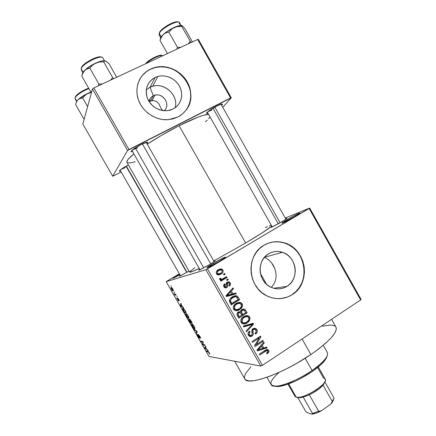 <?xml version="1.0" encoding="UTF-8"?>
<svg xmlns="http://www.w3.org/2000/svg" width="436" height="436" viewBox="0 0 436 436"><rect width="100%" height="100%" fill="white"/><g stroke="black" fill="none" stroke-linecap="round" stroke-linejoin="round"><path stroke-width="0.65" d="M287.03 219.662L287.918 220.414L287.03 219.662L296.791 214.321L299.51 213.133L299.314 213.635L294.676 216.61L282.457 223.074C280.986 223.515 282.512 222.376 287.03 219.662C293.635 215.722 302.006 211.585 299.363 213.596L292.992 217.597L284.681 222.077L281.945 223.003L287.03 219.662M178.575 274.549L179.131 275.176L178.575 274.549L179.479 274.021L178.575 274.549C174.051 277.247 172.275 278.462 173.256 278.206L179.894 274.745L172.885 278.288L178.575 274.549M213.34 263.349L214.229 264.271L213.34 263.349L223.156 257.998L225.363 257.131L224.48 258.052L219.046 261.513L207.58 267.606C205.912 268.091 207.83 266.674 213.34 263.349C220.142 259.295 227.592 255.649 224.943 257.703L219.046 261.513L210.31 266.347L206.898 267.639L213.34 263.349M153.287 95.811C150.987 96.988 149.537 98.841 148.943 101.365C149.537 98.841 150.987 96.988 153.287 95.811L150.376 101.103L149.226 101.806L150.376 101.103L149.532 99.615L150.376 101.103L153.516 100.482L156.595 101.572L159.135 104.177L160.748 107.883L162.672 110.559L160.748 107.883L159.135 104.177L156.595 101.572L153.516 100.482L150.376 101.103L153.287 95.811L154.993 95.201C163.658 92.661 171.032 105.321 164.04 110.717C171.795 104.7 161.99 91.07 153.287 95.811L150.077 87.233L153.287 95.811M146.305 89.794L150.077 87.233L146.305 89.794M155.118 77.472L150.077 87.233L155.118 77.472L158.295 76.344L161.685 75.869L165.151 76.06L168.569 76.905L171.806 78.376L174.743 80.415L177.267 82.938L179.289 85.854L180.727 89.048L181.529 92.405L181.67 95.8L181.136 99.103L179.954 102.188L178.155 104.94L175.812 107.251L173.01 109.033L167.615 110.64C158.224 111.033 151.466 106.853 147.346 98.105C144.719 88.928 147.314 82.05 155.118 77.472L157.854 76.458C166.247 74.125 176.226 79.02 179.986 87.205C183.829 95.359 180.722 105.234 173.01 109.033L169.86 110.21L166.476 110.744L162.988 110.602L159.532 109.79L156.241 108.341L153.249 106.302L150.671 103.752L148.611 100.798L147.15 97.55L146.343 94.138L146.224 90.693L146.796 87.353L148.033 84.252L149.886 81.499L152.278 79.216L155.118 77.472M186.101 110.101C201.47 91.293 177.081 59.459 153.592 68.032L150.556 69.057L153.69 67.836C166.459 63.754 182.025 70.932 188.036 83.412C194.194 95.833 189.633 111.147 177.768 117.055L182.014 114.33L185.551 110.804L188.265 106.618L190.047 101.937L190.843 96.928L190.625 91.783L189.398 86.699L187.218 81.859L184.166 77.445L180.346 73.613L175.904 70.518L170.999 68.278L165.816 66.97L160.546 66.659L155.396 67.362L150.556 69.057L146.218 71.689L142.556 75.156L139.711 79.336L137.809 84.066L136.926 89.157L137.1 94.416L138.326 99.631L140.561 104.591L143.711 109.104L147.657 112.984L152.229 116.09L157.254 118.287L162.524 119.508L167.838 119.704L172.983 118.87L177.768 117.055L168.481 119.655C155.974 120.788 142.703 112.166 138.435 99.942C134.075 87.745 139.498 74.191 150.556 69.057L150.458 69.253C145.292 71.749 141.477 75.575 139.024 80.742M287.013 286.359C282.054 289.313 276.838 289.668 271.372 287.422C257.97 282.201 256.248 260.477 268.581 253.806L271.699 252.34L275.034 251.556L278.473 251.485L281.874 252.128L285.111 253.452L288.06 255.409L290.616 257.921L292.681 260.897L294.18 264.221L295.052 267.775L295.27 271.415L294.818 275.012L293.717 278.43L292 281.536L289.738 284.212L287.013 286.359L283.923 287.88L280.582 288.725L277.127 288.855L273.688 288.261L270.402 286.959L267.393 285.002L264.783 282.468L262.674 279.449L261.148 276.07L260.27 272.456L260.074 268.756L260.565 265.115L261.72 261.671L263.491 258.564L265.807 255.905L268.581 253.806C272.952 251.278 277.569 250.776 282.419 252.297C296.703 256.346 299.837 279.04 287.013 286.359L273.65 288.25L287.013 286.359M280.855 298.595C284.801 298.18 288.441 296.916 291.793 294.796L292.006 294.774C284.228 299.445 276.059 299.913 267.502 296.18C247.501 287.787 245.419 255.164 263.971 245.266L259.736 248.444L256.188 252.471L253.474 257.202L251.697 262.445L250.94 268.004L251.229 273.655L252.564 279.176L254.891 284.343L258.117 288.954L262.107 292.818L266.712 295.793L271.732 297.761L276.98 298.644L282.239 298.426L287.313 297.118L292.006 294.774L296.137 291.499L299.559 287.417L302.137 282.692L303.794 277.509L304.464 272.053L304.126 266.538L302.802 261.159L300.535 256.123L297.412 251.616L293.542 247.801L289.079 244.825L284.179 242.798L279.018 241.806L273.803 241.887L268.718 243.054L263.971 245.266C270.391 241.582 277.171 240.77 284.31 242.836C306.361 248.504 311.696 283.378 292.006 294.774L291.793 294.796C311.468 283.411 306.137 248.564 284.103 242.901C278.98 241.37 273.895 241.408 268.849 243.01M208.021 113.327L206.708 113.518C205.258 113.295 211.395 108.76 216.981 105.964L208.37 111.322L206.577 113.142L206.877 113.545L208.021 113.327M132.473 149.897L137.493 147.859L132.473 149.897M132.631 151.63L131.247 151.793C130.925 150.682 134.168 148.284 140.975 144.594L132.342 150L131.056 151.603L132.631 151.63M120.658 171.097L119.431 171.283C119.251 170.405 122.091 168.372 127.955 165.184L120.369 169.893L119.306 171.174L120.658 171.097M188.586 271.377L179.736 276.124C179.065 276.364 179.245 276.13 180.275 275.416L179.343 276.211L180.804 275.645L188.586 271.377M282.239 221.537L271.481 227.238C270.669 227.527 270.838 227.276 271.988 226.475L270.969 227.33L272.38 226.856L279.16 223.308L285.76 219.341L286.937 218.36L285.673 218.785C286.953 218.213 287.259 218.202 286.588 218.747L282.239 221.537M209.389 264.685L199.263 270.08C198.364 270.407 198.522 270.14 199.732 269.279L198.734 270.086L199.617 269.939L207.776 265.628L214.283 261.595L215.15 260.744L213.88 261.197C215.231 260.592 215.537 260.592 214.801 261.202L209.389 264.685M234.677 361.226L244.781 378.911C246.994 386.351 283.16 373.668 310.884 354.523L302.072 338.979L310.884 354.523C329.502 341.377 337.862 332.237 335.96 327.114L331.562 319.332M179.109 125.721L245.632 243.01C259.905 234.508 268.614 228.862 271.753 226.066L263.006 232.312L245.632 243.01L179.109 125.721L161.642 135.274L147.264 144.185C157.26 137.623 167.871 131.47 179.109 125.721C194.075 118.238 203.912 114.455 208.615 114.379L203.334 115.338L197.862 117.202L179.109 125.721M125.154 167.631L120.881 169.49M211.82 110.025L207.988 111.632M285.248 218.033L309.685 208.054L361.041 299.309L309.685 208.054L285.248 218.033M205.874 269.71L260.799 366.06L209.013 356.479L166.165 281.618L205.874 269.71L309.151 208.479L360.643 299.963L262.461 365.363L207.471 268.87L309.685 208.054L309.151 208.479L360.643 299.963L361.041 299.309L360.643 299.963L262.461 365.363L260.799 366.06L262.461 365.363L207.471 268.87L205.874 269.71L166.165 281.618L179.354 273.803L166.165 281.618L209.013 356.479L260.799 366.06L205.874 269.71M172.847 289.073L171.8 287.684L171.032 287.575L171.37 288.932L172.629 290.736L173.446 290.741L172.847 289.073C172.018 287.787 171.468 287.248 171.195 287.449L171.604 289.362C172.411 290.627 172.956 291.166 173.234 290.986L172.847 289.073M175.822 294.316L174.869 294.371L173.866 293.188L174.961 295.188L176.188 294.954L175.822 294.316L174.869 294.371L173.866 293.188L174.961 295.188L176.188 294.954L175.822 294.316M178.706 299.314L177.359 297.87L178.171 300.279L176.912 298.06L178.411 300.851L178.662 300.627L177.779 298.518L179.191 300.927L178.798 299.472L177.321 297.946L178.215 300.29L176.88 298.153L178.602 300.916L177.779 298.518L179.191 300.927L178.706 299.314M185.169 310.655L183.758 308.732L182.684 308.41L182.798 309.658L184.444 312.639L186.237 312.519L185.169 310.655C184.063 308.895 183.305 308.116 182.897 308.328L182.575 308.628L182.897 309.876L184.444 312.639L186.237 312.519L185.175 310.655M191.093 321L189.715 319.179L189.284 319.266L189.486 319.953L188.635 319.305L190.358 322.972L192.222 322.967L189.442 319.076L189.486 319.953L188.592 319.392L190.358 322.972L192.222 322.967L191.093 321M196.93 331.202L193.889 329.136L194.265 329.79L196.903 331.54L196.058 332.93L196.434 333.584L197.285 331.823L196.93 331.202L193.889 329.136L194.265 329.79L196.903 331.54L196.058 332.93L196.434 333.584L197.285 331.823L196.93 331.202M204.68 344.745L203.078 344.544L203.154 342.069L202.762 341.388L200.783 341.181L201.143 341.808L202.729 341.982L202.658 344.456L203.04 345.127L205.045 345.377L204.68 344.745L203.078 344.544L203.154 342.069L202.762 341.388L200.783 341.181L201.143 341.808L202.729 341.982L202.658 344.456L203.04 345.127L205.045 345.377L204.68 344.745M209.738 353.765L208.381 351.547L206.424 351.035L206.784 351.661L208.566 352.065L209.449 354.059L209.738 353.765L209.313 352.795L207.803 351.252L206.424 351.035L206.784 351.661L208.512 352.021L209.449 354.059L209.738 353.765M207.721 350.059L206.795 349.421L205.547 347.23L205.841 346.767L205.46 346.102L204.593 347.841L208.103 350.724L206.795 349.421L205.547 347.23L205.841 346.767L205.46 346.102L204.593 347.841L208.103 350.724L207.721 350.059M199.873 336.298L198.064 334.325L199.214 337.23L198.969 337.371L197.339 334.428L197.726 335.867L199.23 337.96L199.579 338.074L199.59 337.666L198.478 334.935L199.612 336.221L200.407 338.341L200.571 337.851L199.873 336.298L198.031 334.396L199.138 337.459L197.274 334.554L197.939 336.254L199.492 338.091L198.462 334.979L199.612 336.221L200.407 338.341L199.873 336.298M194.914 328.145L193.835 325.785L192.407 324.128L191.802 323.872L191.475 324.171L192.32 326.439L193.688 328.237L194.527 328.739L194.925 328.428L194.167 326.33L192.837 324.509L191.802 323.872L191.48 324.144L192.232 326.286C193.361 328.041 194.156 328.864 194.614 328.749L194.914 328.145M188.946 317.719L188.025 315.604L186.445 313.707L185.856 313.484L185.545 313.811L186.412 316.111L187.769 317.893L188.586 318.356L188.962 318.013L188.189 315.882L186.864 314.073L185.856 313.484L185.551 313.767L186.325 315.958C187.447 317.708 188.232 318.509 188.674 318.362L188.946 317.719M183.202 307.211L182.357 306.721L181.104 304.524L181.311 303.908L180.929 303.238L180.346 305.473L180.722 306.137L183.583 307.881L182.357 306.721L181.104 304.524L181.311 303.908L180.929 303.238L180.346 305.473L180.722 306.137L183.583 307.881L183.202 307.211M176.863 296.137L177.229 296.774L176.863 296.137M174.362 291.766L174.727 292.403L174.362 291.766M170.917 285.749L171.283 286.387L170.917 285.749M197.78 335.05L197.41 334.407L197.78 335.05M191.889 324.766L191.497 324.079L191.889 324.766L192.565 324.253L192.156 324.504C192.494 324.395 193.088 325.005 193.949 326.33L194.511 327.916L194.26 328.117C193.922 328.243 193.317 327.632 192.45 326.286L191.889 324.771L192.445 324.58L194.358 327.169L194.456 328.046L193.568 327.774L191.889 324.771M224.709 273.443L223.505 274.168L223.968 274.974L225.172 274.249L224.709 273.443L223.505 274.168L223.968 274.974L225.172 274.249L224.709 273.443M227.859 278.969L226.655 279.699L227.112 280.506L228.317 279.776L227.859 278.969L226.655 279.699L227.112 280.506L228.317 279.776L227.859 278.969M235.827 292.97L232.928 293.815L231.342 291.025L233.445 288.79L232.966 287.945L226.017 295.69L226.502 296.54L236.307 293.815L235.827 292.97L232.928 293.815L231.342 291.025L233.445 288.79L232.966 287.945L226.017 295.69L226.502 296.54L236.307 293.815L235.827 292.97M242.176 306.982L242.558 305.009L241.691 303.216L239.582 302.35L236.933 302.971L234.764 304.459L233.304 306.753L233.385 308.819L234.851 310.421L236.541 310.743L239.01 310.007L241.152 308.459L242.176 306.982L241.075 307.069L242.176 306.982L242.171 303.859L241.021 302.715L239.582 302.35L236.127 303.423C233.729 304.731 232.879 306.666 233.582 309.217L234.677 310.328C236.47 310.999 238.165 310.748 239.767 309.571L242.176 306.982M249.692 320.188L249.992 317.806L248.585 315.942L246.651 315.566L244.465 316.198L242.302 317.702L240.857 320.008L240.939 322.073L242.405 323.675L244.089 323.986L246.547 323.234L248.673 321.675L249.692 320.188L248.64 320.204L249.692 320.188L249.681 317.059L248.591 315.947L247.103 315.56L243.659 316.65C241.272 317.98 240.432 319.92 241.135 322.477L242.165 323.545C243.969 324.253 245.675 324.002 247.294 322.798L249.692 320.188M256.848 329.643L255.142 328.253L253.518 328.422L252.46 329.136L251.736 330.799L252.302 334.368L251.289 335.42L250.046 335.355L249.218 334.27L249.163 333.137L250.095 331.981L249.528 331.246L248.122 333.006L248.177 334.739L249.098 336.091L250.547 336.581L251.779 336.227L252.744 335.426L253.251 334.27L252.858 330.237L253.496 329.48L254.477 329.202L255.409 329.627L256.134 331.055L256.074 331.965L255.006 333.366L255.567 334.101L257.147 332.156L256.995 329.932L255.382 329.6L256.848 329.643L255.79 328.51L253.027 328.684L251.746 331.175L252.275 334.467L251.577 335.268L250.035 335.349L249.381 334.619C248.88 333.54 249.114 332.663 250.095 331.981L249.528 331.246C248.046 332.27 247.681 333.611 248.422 335.268L249.332 336.26L252.003 336.091C253.207 335.197 253.561 333.998 253.071 332.488C252.542 331.289 252.684 330.286 253.496 329.48L255.104 329.393L255.839 330.194C256.412 331.485 256.134 332.543 255.006 333.366L255.567 334.101C257.229 332.973 257.654 331.491 256.848 329.643M266.63 347.089L263.78 348.01L262.205 345.236L264.265 342.936L263.785 342.097L256.995 350.059L257.48 350.904L267.105 347.928L266.63 347.089L263.78 348.01L262.205 345.236L264.265 342.936L263.785 342.097L256.995 350.059L257.48 350.904L267.105 347.928L266.63 347.089M268.838 352.108L268.876 350.86L268.369 350.026L267.415 349.552L266.363 349.705L259.327 354.152L259.785 354.959L266.767 350.582L267.513 350.811L267.857 351.547L266.57 353.165L267.132 353.896L268.838 352.108L267.759 351.977L268.838 352.108L268.701 350.473L268.053 349.776L264.925 350.468L259.327 354.152L259.785 354.959L266.614 350.615L267.72 351.067C267.884 352.005 267.497 352.702 266.57 353.165L267.132 353.896L268.838 352.108M262.81 340.38L256.205 344.691L260.892 337.006L260.401 336.145L252.128 341.513L252.586 342.32L259.224 338.009L254.52 345.715L255.011 346.571L263.268 341.181L262.81 340.38L256.205 344.691L260.892 337.006L260.401 336.145L252.128 341.513L252.586 342.32L259.224 338.009L254.52 345.715L255.011 346.571L263.268 341.181L262.81 340.38M253.076 323.278L243.321 326.057L243.806 326.902L252.357 324.335L246.1 330.935L246.574 331.769L253.523 324.062L253.076 323.278L243.321 326.057L243.806 326.902L252.357 324.335L246.1 330.935L246.574 331.769L253.523 324.062L253.076 323.278M245.74 310.394L244.58 309.129L242.928 309.02L240.852 310.459L240.481 311.865L239.042 311.745L237.489 312.765L236.993 314.694L238.814 318.149L247.158 312.879L245.74 310.394L244.422 310.47L245.74 310.394L244.629 309.151L241.904 309.478L240.481 311.865L238.23 312.1C236.928 313.021 236.644 314.198 237.386 315.642L238.814 318.149L247.158 312.879L245.74 310.394M238.301 297.319L237.135 296.039L235.495 295.728L233.075 296.469L230.639 298.208L229.543 299.854L229.358 300.895L231.26 304.884L239.642 299.674L238.301 297.319L237.015 297.472L238.301 297.319L237.015 295.973C235.353 295.532 233.794 295.837 232.334 296.889C230.513 297.799 229.538 299.254 229.396 301.249L231.26 304.884L239.642 299.674L238.301 297.319M230.257 282.926L228.873 281.825L226.829 282.414L226.131 283.438L226.491 286.278L225.946 286.932L224.791 286.261L224.638 285.351L225.189 284.626L224.616 283.885L224.306 284.152L223.63 286.032L224.164 287.171L225.167 287.864L226.54 287.678L227.554 286.615L227.336 283.498L227.783 282.888L228.671 282.773L229.352 283.4L229.505 284.485L228.84 285.346L229.412 286.087L230.491 284.686L230.257 282.926L229.173 283.138L230.257 282.926L229.298 281.967L227.172 282.174C226.131 282.877 225.848 283.863 226.317 285.139L226.491 286.278L226.131 286.844L225.358 286.877L224.791 286.261L225.189 284.626L224.616 283.885C223.575 284.654 223.346 285.635 223.93 286.823L224.823 287.733L226.72 287.575C227.696 286.784 227.941 285.738 227.461 284.435L227.347 283.433L227.783 282.888L228.791 282.822L229.352 283.4L228.84 285.346L229.412 286.087C230.546 285.253 230.829 284.201 230.257 282.926M226.546 276.664L222.028 279.193L221.057 279.073L220.649 278.212L219.64 278.511L219.695 279.367L220.289 279.847L221.39 279.781L220.409 280.375L220.867 281.187L227.003 277.47L226.546 276.664L222.028 279.193L221.199 279.16L220.649 278.212L219.64 278.511L220.055 279.77L221.39 279.781L220.409 280.375L220.867 281.187L227.003 277.47L226.546 276.664M222.883 269.977L221.962 269.077L220.725 268.821L218.632 269.513L216.866 270.909L216.321 271.939L216.37 273.508L217.422 274.685L218.643 274.947L220.436 274.435L222 273.399L222.812 272.44L223.183 270.898L222.883 269.977L221.837 270.26L222.883 269.977L221.88 269.039L218.36 269.671C216.588 270.576 215.973 271.95 216.512 273.797L217.471 274.707L220.987 274.135C222.785 273.225 223.417 271.841 222.883 269.977M273.715 284.381L271.715 286.866L273.715 284.381L275.121 281.52L273.715 284.381M275.917 278.419L275.121 281.52L275.917 278.419L276.108 275.143L275.917 278.419M275.716 271.819L276.108 275.143L275.716 271.819L274.773 268.543L275.716 271.819M273.317 265.437L274.773 268.543L271.437 262.652L273.317 265.437M269.181 260.281L271.437 262.652L269.181 260.281L266.647 258.434L269.181 260.281M92.459 88.993L127.546 150.496L112.711 176.258L82.835 124.031L92.459 88.993L93.833 87.941L197.628 39.463L230.595 97.942L128.969 149.532L93.833 87.941L197.628 39.463L198.424 39.48L231.303 97.817L222.752 107.3L231.303 97.817L198.424 39.48L197.628 39.463L230.595 97.942L231.303 97.817L127.546 150.496L128.969 149.532L93.833 87.941L92.459 88.993L82.835 124.031L112.711 176.258L127.546 150.496L92.459 88.993M121.197 172.04L112.711 176.258L121.197 172.04M128.407 164.955L127.955 165.184L128.407 164.955M146.937 143.618L147.804 142.441L147.161 142.18L140.975 144.594C145.411 142.414 147.684 141.722 147.793 142.528L146.937 143.618M221.662 105.37L222.485 104.144L221.657 104.051L216.981 105.964C220.621 104.166 222.458 103.615 222.491 104.313L221.662 105.37M205.432 121.835L207.242 120.156M208.593 118.739L210.01 116.843M126.947 162.399C126.26 161.107 128.576 158.257 133.896 153.848L128.26 159.173L126.909 161.391L126.952 162.405L189.589 272.113C189.905 272.587 193.121 271.356 199.236 268.418L192.369 271.497L189.589 272.119M127.203 162.688L130.56 162.895L135.291 161.685M213.754 260.973L245.632 243.01L213.754 260.973M189.584 271.95L194.843 267.644M265.246 227.57L267.432 226.584M269.159 225.853L271.214 225.112M335.998 327.185L336.216 329.807L334.597 333.404L331.126 337.856L325.877 343.012L319.043 348.647L310.884 354.523L296.987 363.177L287.259 368.436L277.694 372.987L268.745 376.628L260.821 379.211L254.237 380.65L249.234 380.928L245.964 380.067L244.77 378.9M244.482 378.165L244.405 376.857L245.544 373.614L250.869 366.812M322.449 326.15L330.461 325.049L334.031 325.594L335.224 326.259M291.793 294.796L295.919 291.526L299.336 287.449L301.919 282.724L303.57 277.541L304.241 272.097L303.908 266.581L302.579 261.213L300.317 256.177L297.194 251.676L293.33 247.861L288.872 244.885L283.972 242.863L278.817 241.871L273.606 241.953M280.877 298.589L287.106 297.139M266.647 258.434L264.423 257.354M188.139 106.787L189.922 102.106L190.717 97.103L190.499 91.963L189.279 86.884L187.099 82.044L184.047 77.63L180.232 73.809L175.79 70.714L170.89 68.474L165.707 67.166L160.448 66.861L155.298 67.558L150.458 69.253M146.125 71.886L142.463 75.352M139.624 79.526L139.03 80.72M175.147 107.746C178.793 95.713 164.928 82.328 152.709 86.246L150.077 87.233C162.366 80.644 179.218 94.558 175.147 107.746M265.404 350.473L265.093 350.359M264.99 350.43L266.614 350.615L264.99 350.43M264.031 351.056L265.448 351.225L264.031 351.056M266.314 349.727L266.728 350.25L268.701 350.473L266.728 350.25L266.881 350.571L266.314 349.727M265.072 347.596L267.105 347.928L265.148 347.726L257.082 350.212L265.072 347.596M263.153 342.843L264.265 342.936L263.153 342.843M261.191 345.143L262.205 345.236L261.191 345.143M260.674 345.748L260.87 346.086L260.674 345.748M262.374 347.863L263.78 348.01L262.374 347.863M262.668 348.375L258.063 349.857L257.251 349.759L258.063 349.857L259.507 348.293L258.592 348.19L259.507 348.293L261.393 346.14L260.423 346.042L261.393 346.14L262.668 348.375L258.063 349.857L261.393 346.14L262.668 348.375M261.758 341.066L263.268 341.181L261.758 341.066M255.79 344.653L254.76 345.323L255.79 344.653M257.687 337.911L259.224 338.009L257.687 337.911M259.229 336.908L260.892 337.006L259.229 336.908M258.804 337.186L258.335 337.955L258.804 337.186M255.207 344.593L256.205 344.691L255.207 344.593M253.719 329.354L252.956 329.213M252.199 329.442L253.496 329.48L252.199 329.442M252.003 332.445L253.071 332.488L252.003 332.445M250.705 335.54L250.16 335.982L252.003 336.091L250.16 335.982L249.452 336.33M248.743 331.927L250.095 331.981L248.743 331.927M248.117 334.548L249.381 334.619L248.117 334.548M248.487 335.377L249.452 335.322M253.703 328.352L254.749 329.245L253.703 328.352M248.891 335.437L248.509 335.382M249.708 336.232L250.553 335.687M251.49 323.73L251.67 324.052L253.523 324.062L251.419 324.33L251.49 323.73M250.52 324.324L252.357 324.335L249.021 324.809L250.853 324.825L249.021 324.809L243.533 326.428L250.52 324.324M243.288 323.823L245.92 322.509L245.49 322.798L247.294 322.798L245.49 322.798L243.016 323.888M246.438 315.582L247.103 315.56L246.438 315.582M245.86 315.686L247.61 316.727L245.86 315.686M248.242 317.097L249.681 317.059L248.242 317.097M245.648 316.721L242.917 317.168L245.343 316.65M241.953 322.956L243.261 322.847M246.852 321.981C245.615 322.945 244.296 323.174 242.901 322.673L242.105 321.85L240.863 321.855L242.105 321.85L242.4 319.01L241.266 319.032L242.4 319.01L244.095 317.473L242.509 317.517L244.095 317.473C245.305 316.569 246.58 316.367 247.931 316.874L248.716 317.68C249.239 319.566 248.618 321.005 246.852 321.981L245.043 322.847L243.402 322.885L242.302 322.139L241.817 320.765L242.198 319.321L243.179 318.16L244.656 317.146L246.498 316.563L248.302 317.152L249.005 318.612L248.645 320.193L246.852 321.981M245.343 312.934L247.158 312.879L245.359 312.966L238.372 317.37L245.343 312.934M238.732 311.958L240.481 311.865L238.726 311.844M242.558 310.17L241.506 310.05M238.094 312.639L238.492 312.792M241.833 315.146L239.337 316.721L238.023 316.765L239.337 316.721L238.536 315.321L237.244 315.364L238.536 315.321C237.827 314.334 237.925 313.5 238.83 312.819L240.41 312.841L241.833 315.146L239.337 316.721L238.04 314.143L238.83 312.819L239.626 312.536L240.574 313.021L241.904 312.944L240.563 313.01L241.833 315.146M238.966 312.737L237.555 312.677M245.73 312.688L242.808 314.53L241.511 314.585L242.808 314.53L241.904 312.944C241.233 311.876 241.386 310.988 242.367 310.279L244.182 310.219L245.73 312.688L242.808 314.53L241.479 311.865L242.367 310.279L243.272 309.947L244.182 310.219L245.73 312.688M237.947 303.56L234.84 304.399L236.557 304.241C237.756 303.358 239.026 303.156 240.372 303.641L241.201 304.47C241.724 306.361 241.097 307.789 239.32 308.759L238.023 309.685L239.767 309.571L238.023 309.685L235.783 310.699L239.032 308.933L236.187 309.713L234.557 308.601L233.336 308.683L234.557 308.601L234.857 305.767L233.669 305.865L234.857 305.767L236.557 304.241L234.84 304.399L236.606 303.603L237.882 303.549M238.285 302.475L239.582 302.35L238.285 302.475M239.936 303.38L238.051 302.535L240.045 303.5M240.825 303.979L242.171 303.859L240.825 303.979M234.47 309.822L235.783 309.724M239.32 308.759C238.094 309.696 236.786 309.925 235.396 309.446L234.399 308.257L234.486 306.41L236.089 304.562L238.334 303.445L240.241 303.576L241.44 305.08L241.124 306.982L239.32 308.759M237.822 299.717L239.642 299.674L237.903 299.864L230.884 304.224L237.822 299.717M235.778 296.518L234.345 295.946L236.029 296.763M233.718 296.921L235.009 296.758L231.091 297.913L232.78 297.701L235.009 296.758L236.356 296.889L238.209 299.478L231.783 303.467L230.481 300.78C230.704 299.363 231.472 298.338 232.78 297.701L230.682 298.175M231.353 297.755L233.02 297.041M231.783 303.467L230.519 303.587L231.783 303.467L230.971 302.039L229.728 302.164L230.971 302.039L230.481 300.78L229.358 300.905L230.481 300.78L231.069 299.134L233.309 297.396L235.369 296.709L236.71 297.139L238.209 299.478L231.783 303.467M234.241 293.433L234.595 294.055L236.307 293.815L226.388 296.333L234.595 294.055L234.241 293.433M231.996 289.035L233.445 288.79L231.996 289.035M230.017 291.232L231.342 291.025L230.017 291.232M229.783 291.493L230.055 291.973L229.783 291.493M231.701 293.989L232.928 293.815L231.701 293.989M231.789 294.147L226.044 295.657L227.107 295.51L228.578 293.989L227.385 294.164L228.578 293.989L230.513 291.902L229.243 292.098L230.513 291.902L231.789 294.147L227.107 295.51L230.513 291.902L231.789 294.147M226.889 283.068L226.224 283.177M226.208 283.204L227.783 282.888L226.208 283.204M226.104 283.683L227.347 283.433L226.104 283.683M226.224 284.675L227.461 284.435L226.224 284.675M225.903 286.942L225.112 287.847L225.903 286.942M225.145 287.858L226.72 287.575L225.145 287.858M223.739 284.904L225.189 284.626L223.739 284.904M223.75 286.452L224.791 286.261L223.75 286.452M227.2 282.157L227.75 282.365M227.521 282.25L227.221 282.163M226.273 283.149L226.567 283.062M226.878 280.086L228.317 279.776L226.878 280.086M225.172 277.498L225.368 277.846L227.003 277.47L225.368 277.846L220.605 280.73L225.368 277.846L225.172 277.498M219.624 279.149L220.872 278.86L219.624 279.149M219.831 279.601L220.425 279.558M223.755 274.598L225.172 274.249L223.755 274.598M218.61 274.953L221.21 272.854L219.395 274.538L220.987 274.135L218.616 274.953M219.101 269.274L220.807 269.819L219.346 269.268M217.302 270.876L216.943 271.11M217.678 270.669L218.071 270.489M218.174 274.13L217.771 274.266M220.523 273.328L217.967 273.808L217.406 273.29L216.387 273.557L217.406 273.29C217.117 271.993 217.608 271.039 218.877 270.44L221.434 269.966L221.995 270.478C222.284 271.775 221.793 272.729 220.523 273.328L218.278 273.912L217.466 273.383L217.237 272.413L218.512 270.68L220.91 269.83L221.87 270.293L222.169 271.356L221.564 272.527L220.523 273.328M216.943 274.353L218.55 273.95M219.21 270.255L217.308 270.876M209.743 353.868L209.449 354.059L209.743 353.868M208.517 351.672L208.185 351.885L208.517 351.672M207.498 351.203L206.784 351.661L207.498 351.203M205.252 348.32L204.975 348.5L205.252 348.32M205.547 347.236L204.593 347.841L205.547 347.236M206.435 349.171L204.964 348.157L205.59 347.312L206.599 349.067L204.964 348.157L205.432 347.416L206.435 349.171M203.808 344.636L203.04 345.127L203.808 344.636M203.089 344.184L202.658 344.456L203.089 344.184M203.002 341.808L202.729 341.982L203.002 341.808M201.944 341.306L201.143 341.808L201.944 341.306M197.045 332.319L196.058 332.93L197.045 332.319M197.121 331.534L196.745 331.774L197.121 331.534M196.734 331.066L196.44 331.246L196.734 331.066M194.57 329.6L194.265 329.79L194.57 329.6M194.892 328.575L194.614 328.749L194.892 328.575M191.388 322.335L190.358 322.972L191.388 322.335M189.709 319.811L190.101 319.528L189.807 319.708L191.028 320.891L191.638 322.335L190.984 322.335L189.807 319.708L191.802 322.237L190.984 322.335L189.715 319.795M190.766 322.34L190.216 322.34L189.017 319.986L189.333 319.762L189.099 319.91L189.883 320.373L190.924 322.237L190.216 322.34L189.044 319.926L190.766 322.34M188.314 317.73C187.992 317.882 187.398 317.288 186.532 315.947L185.959 314.405L186.635 313.86L186.21 314.116C186.532 313.98 187.12 314.574 187.976 315.893L188.554 317.517L187.851 317.577L185.981 314.65L186.041 314.187L186.494 314.176L187.551 315.223L188.499 317.076L188.314 317.73M185.66 311.898L184.444 312.639L185.66 311.898L184.292 311.996L182.989 309.189L183.703 308.688L183.256 308.961L184.063 309.037L185.829 311.8L184.292 311.996L183.06 309.691L183.256 308.961L184.384 309.762L185.665 311.898M181.071 305.925L180.722 306.137L181.071 305.925M180.907 305.135L180.346 305.473L180.907 305.135M182.03 306.524L180.689 305.74L181.18 304.666L182.194 306.426L180.689 305.74L181.022 304.764L182.03 306.524M179.109 300.115L178.804 300.295L179.109 300.115M175.975 294.583L174.961 295.188L175.975 294.583M172.869 290.354L171.784 289.341L171.408 288.261L171.969 287.847L171.571 288.082L172.809 289.008L173.038 290.18L172.471 290.218L171.501 288.757L171.571 288.082L172.291 288.545L172.945 289.684L172.869 290.354M266.919 377.287L271.11 384.639C272.92 389.708 295.308 382.252 312.089 370.48L312.203 371.516C317.991 367.488 322.215 363.804 324.864 360.458L327.169 355.989L326.063 358.741L320.885 364.681L312.203 371.516L301.418 378.077L295.815 380.901L285.389 385.01L277.421 386.596L274.086 386.149L279.1 386.454C286.806 385.588 301.276 379.107 312.203 371.516L312.089 370.48C300.704 378.388 285.624 385.146 277.628 386.056C268.173 386.367 268.69 381.783 279.187 372.317M324.864 360.458L325.278 358.986C322.52 362.458 318.122 366.289 312.089 370.48L305.162 358.267L312.089 370.48C323.594 362.229 328.7 356.288 327.398 352.664L323.229 345.296M266.587 284.321L260.461 273.525L266.587 284.321M159.418 35.196L159.516 32.438L161.053 30.335L165.533 26.64L171.212 23.44M181.125 25.462L179.556 22.677C178.449 19.298 161.031 28.509 159.249 33.436L161.184 36.864L159.249 33.436L159.135 34.891L160.704 37.665M192.401 41.905L185.017 28.809L192.401 41.905M160.186 39.589L159.941 40.297L167.446 53.557L159.941 40.297L162.268 35.665L163.364 34.455L165.931 32.825L168.841 32.084L177.507 47.42L180.793 47.322L177.507 47.42L168.841 32.084L171.234 29.381L174.237 27.392L177.795 26.4L181.594 26.269L191.033 42.543L181.594 26.269L181.719 25.631L182.335 25.806L185.017 28.809L182.635 26.155M190.189 41.507L188.21 43.862L190.189 41.507M177.507 47.42L176.771 49.203L177.507 47.42M181.888 25.582L181.888 25.582C180.39 25.19 177.839 25.795 174.237 27.392L169.8 29.735L164.437 33.507L161.658 36.237L160.432 38.406M181.856 25.571L178.248 25.893L174.237 27.392C170.018 29.376 166.389 31.73 163.364 34.455C161.222 36.471 160.241 37.997 160.421 39.033L160.421 39.033M171.757 28.94C177.234 26.155 180.575 25.381 181.779 26.618M173.027 22.694L176.095 21.865L178.046 22.002M178.133 22.051C175.703 20.018 161.058 28.187 159.532 32.433L159.249 33.436C160.9 28.847 176.896 19.996 179.261 22.356L179.365 24.296M159.941 40.297L161.353 37.071L163.364 34.455L165.931 32.825L168.841 32.084L172.651 28.28L175.975 26.765L181.594 26.269L181.959 25.593L182.613 26.111M214.812 107.125L280.125 222.763L214.812 107.125M278.277 223.799L212.975 108.199M210.724 263.884L142.381 143.902L210.724 263.884M203.726 267.884L135.307 147.853M126.331 166.051L187.006 272.298M186.75 272.445L126.075 166.192L186.75 272.445M317.55 367.543L323.567 378.154C325.856 378.661 326.003 380.296 324.019 383.059C320.051 388.672 305.805 396.765 298.949 397.3L296.251 397.196L288.681 383.893L296.251 397.196C302.829 399.796 328.94 383.44 325.212 379.118L318.302 366.932M288.027 384.132L294.954 396.308L296.251 397.196M303.216 397.114L300.104 397.708L297.859 397.583L300.366 397.681L303.216 397.114L309.32 394.803C315.31 391.888 319.888 388.678 323.054 385.173L318.994 388.928L313.402 392.667L309.32 394.803L303.216 397.114L312.514 413.459L312.045 414.2L307.255 412.663L305.609 411.262L297.821 397.572L305.609 411.262L307.255 412.663L312.045 414.2C314.77 413.759 317.888 412.625 321.392 410.816L318.656 411.23L309.32 394.803L318.656 411.23L312.514 413.459L318.656 411.23L321.392 410.816L316.422 413.023L312.045 414.2L312.514 413.459L303.216 397.114M324.891 381.947L323.054 385.173L324.891 381.947L334.052 398.101L324.891 381.947M333.524 399.905L332.167 402.532L330.837 404.063L334.052 398.101L332.308 401.485L323.054 385.173L332.308 401.485L330.837 404.063L321.392 410.816L330.837 404.063L332.254 402.417L333.567 399.589M162.683 55.781C161.233 54.249 150.774 59.111 146.491 63.345C150.742 59.149 161.102 54.304 162.65 55.759M161.74 55.536C160.29 53.977 149.385 59.296 145.967 63.258M161.821 55.541C161.963 53.557 148.523 59.351 145.493 63.814L148.638 60.909L153.488 57.846L158.312 55.77L161.424 55.383M105.812 61.198L104.678 60.811L103.659 61.808L112.679 77.652L113.78 78.622L112.679 77.652L103.659 61.808L99.566 62.005L95.713 63.106C91.151 65.242 87.489 67.645 84.726 70.31L87.086 68.752L89.821 68.12L98.912 84.066L102.46 83.914L98.912 84.066L89.821 68.12L92.443 65.242L95.713 63.106C100.029 61.198 103.163 60.451 105.109 60.866L102.694 60.838L100.187 61.405L92.563 64.692L85.718 69.379L82.954 72.888L81.783 76.109L90.743 91.805L91.713 91.696L90.743 91.805L91.604 92.089L90.743 91.805L91.511 92.427L90.743 91.805L81.783 76.109L83.75 71.493L85.838 69.4L89.821 68.12L92.443 65.242L95.713 63.106L99.566 62.005L103.659 61.808L104.678 60.811L106.068 61.296L108.956 63.656L116.701 77.259L108.956 63.656M104.498 60.762L102.885 57.928C101.566 54.069 81.581 64.147 81.145 68.926L83.08 72.316L81.145 68.926L82.589 65.896L85.134 63.487L92.754 58.904L96.612 57.454L100.776 56.991M101.397 57.198C98.798 54.663 81.341 64.125 81.445 67.874L81.249 69.858L82.867 72.698M112.679 77.652L110.51 80.153L112.679 77.652M98.912 84.066L98.307 85.848L98.912 84.066M82.546 73.815L82.546 73.815C82.573 72.916 83.298 71.749 84.726 70.31L82.589 73.444M81.145 68.926C81.527 64.424 100.133 54.663 102.629 57.628M101.316 57.192C98.373 54.903 81.81 63.798 81.467 67.863M106.084 61.52L107.409 62.277M77.319 100.607L76.333 102.16L77.455 100.345L79.139 98.858L82.622 97.877L87.614 106.613L82.622 97.877L86.323 94.225L91.369 92.318L87.854 93.359L85.064 94.781L78.169 99.61L80.229 98.34L82.622 97.877L84.949 95.293L87.854 93.359C83.81 95.299 80.584 97.381 78.169 99.61L77.319 100.607M75.613 104.536L76.627 101.784L75.613 104.536L83.543 118.407L75.613 104.536M75.052 98.154L75.314 97.217L75.052 98.154C75.292 95.931 83.091 90.579 88.944 88.655C83.091 90.579 75.292 95.931 75.052 98.154L76.785 101.185L75.025 98.34M88.693 88.208C83.227 89.887 75.564 95.064 75.341 97.206L76.3 95.615L80.011 92.53L85.249 89.582L88.693 88.208C83.205 89.892 75.559 95.075 75.319 97.217L75.341 97.206M84.235 118.914L83.543 118.407L84.393 118.341L83.543 118.407L83.876 118.657M91.02 92.034L87.854 93.359L91.02 92.034M206.942 112.613L206.708 113.518M131.509 150.785L131.247 151.793M119.622 170.574L119.431 171.283M280.37 251.752L280.915 252.717L280.37 251.752M146.79 142.234L147.793 142.528M221.608 104.062L222.491 104.313M282.419 252.297L264.489 257.284M152.709 86.246L157.854 76.458M152.006 100.558L154.993 95.201M268.053 349.776L266.652 349.618M250.035 335.349L248.416 335.257M255.79 328.51L253.921 328.466M248.591 315.947L246.781 316.007M242.901 322.673L241.255 322.673M244.629 309.151L242.847 309.266M241.021 302.715L239.271 302.878M235.396 309.446L233.794 309.555M237.015 295.973L235.298 296.197M225.358 286.877L224.109 287.106M229.298 281.967L227.641 282.305M221.199 279.16L219.755 279.492M221.88 269.039L220.284 269.481M217.967 273.808L216.73 274.124M200.14 337.573L200.424 337.399M191.48 324.144L191.905 323.883M194.511 327.916L194.816 327.725M185.551 313.767L185.998 313.495M188.554 317.517L188.853 317.332M182.575 308.628L183.06 308.339M171.005 287.678L171.386 287.449M277.628 386.056L279.1 386.454M159.516 32.438C161.102 28.329 175.119 20.111 178.21 22.051M221.014 104.22L285.923 219.232M207.373 112.177L272.238 226.922M200.004 269.764L131.917 150.376M214.158 261.682L146.229 142.37M120.102 170.116L180.493 275.792M324.019 383.059L323.621 384.476M298.949 397.3L300.366 397.681M332.646 401.049L332.254 402.417M76.632 101.435L75.123 98.798"/></g></svg>
